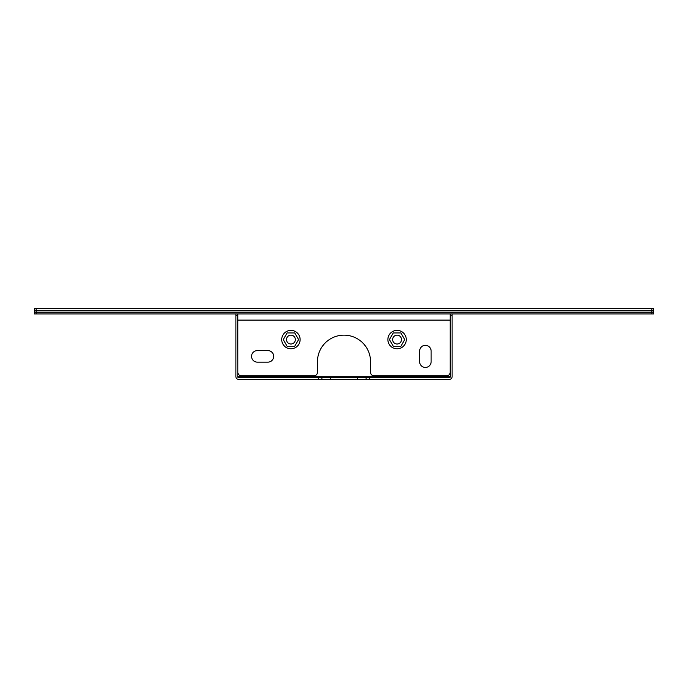 <?xml version="1.0" encoding="UTF-8"?>
<svg xmlns="http://www.w3.org/2000/svg" width="688" height="688" viewBox="0 0 688 688"><rect width="100%" height="100%" fill="white"/><g stroke="black" fill="none" stroke-linecap="round" stroke-linejoin="round"><path stroke-width="1.03" d="M450.322 313.926L450.322 376.732A0.886 0.886 0 0 1 449.445 377.617L366.111 377.617L366.111 379.38L449.445 379.38A2.657 2.657 0 0 0 452.093 376.732L452.093 315.697L452.093 376.732M321.889 377.617L318.346 377.617L318.346 379.38L321.889 379.38L321.889 377.617L366.111 377.617M237.816 377.205L237.678 315.697L235.907 315.697L235.907 376.732A2.657 2.657 0 0 0 238.555 379.38L318.346 379.38M237.678 376.732A0.886 0.886 0 0 0 238.555 377.617L318.346 377.617M321.889 379.38L366.111 379.38M235.907 376.732L235.907 313.926M452.093 313.926L452.093 315.697L450.322 315.697M450.184 377.205L450.322 376.732M237.678 315.697L237.678 313.926M238.555 377.617L237.799 376.732L450.201 376.732L449.445 377.617M392.65 339.58A4.42 4.42 0 0 0 399.289 343.407A4.42 4.42 0 0 0 399.289 335.744A4.42 4.42 0 0 0 392.65 339.58M406.273 339.58A9.202 9.202 0 0 1 392.478 347.543A9.202 9.202 0 0 1 392.478 331.607A9.202 9.202 0 0 1 406.273 339.58M400.906 332.94L393.244 332.94L389.417 339.58L393.244 346.21L400.906 346.21L404.733 339.58L400.906 332.94M295.35 339.58A4.42 4.42 0 0 0 288.711 335.744A4.42 4.42 0 0 0 288.711 343.407A4.42 4.42 0 0 0 295.35 339.58M281.727 339.58A9.202 9.202 0 0 1 295.522 331.607A9.202 9.202 0 0 1 295.522 347.543A9.202 9.202 0 0 1 281.727 339.58M287.094 346.21L294.756 346.21L298.583 339.58L294.756 332.94L287.094 332.94L283.267 339.58L287.094 346.21M237.85 313.926L237.85 372.303A3.535 3.535 0 0 0 241.393 375.846L313.926 375.846A3.535 3.535 0 0 0 317.46 372.303L317.46 361.69A26.54 26.54 0 0 1 344 335.151A26.54 26.54 0 0 1 370.54 361.69L370.54 372.303A3.535 3.535 0 0 0 374.074 375.846L446.607 375.846A3.535 3.535 0 0 0 450.15 372.303L450.15 313.926M431.127 351.078A5.753 5.753 0 0 0 425.382 345.324A5.753 5.753 0 0 0 419.628 351.078L419.628 361.69A5.753 5.753 0 0 0 425.382 367.444A5.753 5.753 0 0 0 431.127 361.69L431.127 351.078M267.924 350.631L257.312 350.631A5.753 5.753 0 0 0 251.559 356.384A5.753 5.753 0 0 0 257.312 362.137L267.924 362.137A5.753 5.753 0 0 0 273.678 356.384A5.753 5.753 0 0 0 267.924 350.631M36.172 313.926L36.172 312.154L34.4 312.154L34.4 313.926L653.6 313.926L653.6 312.154L34.4 312.154L34.4 310.383L36.172 310.383L34.4 310.383L34.4 308.62L36.172 308.62L36.172 310.383L651.828 310.383L36.172 310.383L36.172 312.154L651.828 312.154L651.828 313.926M651.828 308.62L653.6 308.62L653.6 312.154L651.828 312.154L651.828 310.383L653.6 310.383L651.828 310.383L651.828 308.62L36.172 308.62M369.654 377.617L369.654 379.38M357.27 377.617L357.27 379.38M330.73 377.617L330.73 379.38M237.85 320.118L450.15 320.118"/></g></svg>
